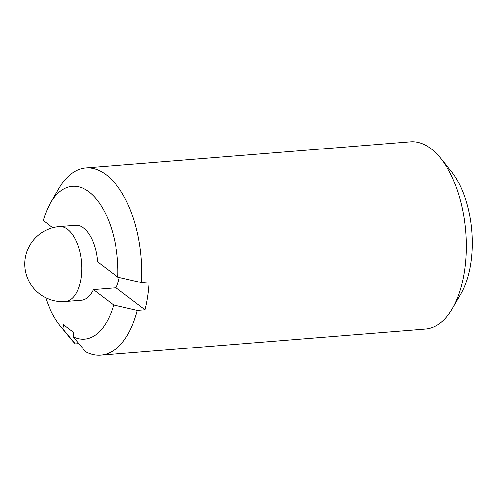 <?xml version="1.0" encoding="UTF-8"?>
<svg xmlns="http://www.w3.org/2000/svg" width="497" height="497" viewBox="0 0 497 497"><rect width="100%" height="100%" fill="white"/><g stroke="black" fill="none" stroke-linecap="round" stroke-linejoin="round"><path stroke-width="0.75" d="M119.243 277.494A37.567 19.159 -94.6 0 1 116.025 287.782L93.479 289.589A37.567 19.159 85.4 0 1 81.496 300.188L65.393 301.486A37.567 19.159 85.4 0 0 81.005 278.183A37.567 19.159 85.4 0 0 59.373 226.595A37.567 37.567 0 0 0 39.654 293.957A37.567 37.567 0 0 0 65.393 301.486M59.373 226.595L75.476 225.303A37.567 19.159 85.4 0 1 97.629 261.826L117.814 277.158L141.334 282.582L149.063 281.961A93.914 47.892 -94.6 0 1 147.59 296.299A93.914 47.892 -94.6 0 1 144.913 309.724L137.184 310.345A93.914 47.892 85.4 0 1 100.829 355.169A93.914 47.892 85.4 0 1 85.534 351.677L73.121 336.786L73.755 332.574L63.51 324.796L62.883 329.008A76.637 39.077 85.4 0 1 60.342 326.119A76.637 39.077 85.4 0 1 45.73 297.715M52.744 227.732L43.307 220.562A76.637 39.077 85.4 0 1 50.446 203.08L58.944 188.438A93.914 47.892 85.4 0 1 85.776 167.943L410.466 141.831A93.914 47.892 85.4 0 1 440.23 157.779L450.953 170.881A76.637 39.077 85.4 0 1 470.802 263.112A76.637 39.077 85.4 0 1 460.849 293.92L452.351 308.562A93.914 47.892 85.4 0 1 425.519 329.057L100.829 355.169M440.23 157.779A93.914 47.892 85.4 0 1 464.546 270.809A93.914 47.892 85.4 0 1 452.351 308.562M60.342 326.119L71.065 339.221A93.914 47.892 85.4 0 0 75.296 343.899L78.812 343.613M85.776 167.943A93.914 47.892 85.4 0 1 141.334 282.582M93.479 289.589L113.664 304.928L137.184 310.345M113.664 304.928A76.637 39.077 85.4 0 1 73.121 336.786M75.296 343.899L62.883 329.008M116.025 287.782L144.913 309.724M50.446 203.08A76.637 39.077 85.4 0 1 94.821 197.266A76.637 39.077 85.4 0 1 117.814 277.158"/></g></svg>
